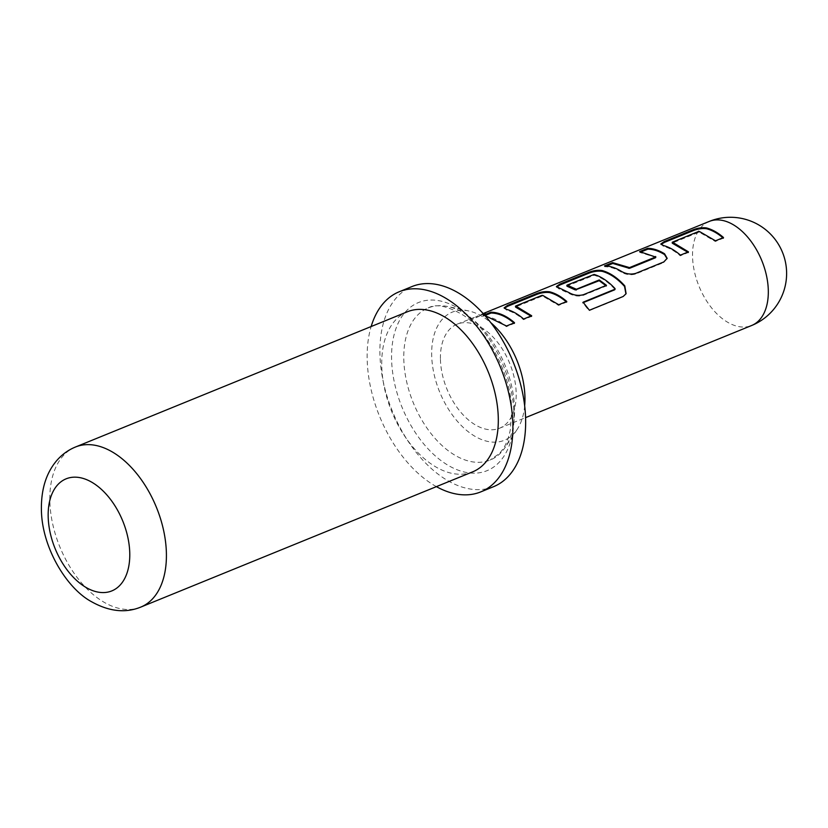 <?xml version="1.0" encoding="UTF-8"?>
<svg xmlns="http://www.w3.org/2000/svg" width="828" height="828" viewBox="0 0 828 828"><rect width="100%" height="100%" fill="white"/><g stroke="black" fill="none" stroke-linecap="round" stroke-linejoin="round"><path stroke-width="0.62" stroke-dasharray="4.14 3.1" d="M483.552 313.978L475.603 316.948L483.169 313.553M475.976 317.724L483.894 314.185M440.434 359.362A56.19 33.917 -112.2 0 0 461.082 412.582A56.19 33.917 -112.2 0 0 499.512 428.242A56.19 33.917 -112.2 0 0 516.186 393.052A56.19 33.917 -112.2 0 0 495.548 339.832A56.19 33.917 -112.2 0 0 457.108 324.172A56.19 33.917 -112.2 0 0 440.434 359.362M524.662 405.772A69.159 41.742 67.8 0 1 517.096 429.525A69.159 41.742 67.8 0 1 479.836 438.819A69.159 41.742 67.8 0 1 431.999 360.956A69.159 41.742 67.8 0 1 468.783 310.966A69.159 41.742 67.8 0 1 476.783 313.605A69.159 41.742 67.8 0 1 490.797 322.672M457.346 309.662A82.127 49.566 67.8 0 1 514.519 408.639A82.127 49.566 67.8 0 1 505.225 447.327A82.127 49.566 67.8 0 1 490.155 460.057A82.127 49.566 67.8 0 1 460.979 458.36A82.127 49.566 67.8 0 1 403.805 359.383A82.127 49.566 67.8 0 1 428.169 307.954A82.127 49.566 67.8 0 1 447.855 306.536A82.127 49.566 67.8 0 1 457.346 309.662M472.633 471.867A86.443 52.174 67.8 0 1 413.503 447.772A86.443 52.174 67.8 0 1 381.749 365.893A86.443 52.174 67.8 0 1 407.397 311.763M436.397 486.636A108.054 65.226 67.8 0 1 367.177 359.414A108.054 65.226 67.8 0 1 371.151 326.522M493.56 486.678A108.054 65.226 67.8 0 1 419.641 456.559A108.054 65.226 67.8 0 1 379.938 354.208A108.054 65.226 67.8 0 1 412.002 286.54M457.108 324.172L475.603 316.948M484.97 315.571L482.859 315.468L484.349 314.868M513.898 322.982L514.364 323.386L506.332 326.667C498.487 319.887 490.735 316.431 483.055 316.296L482.859 315.468M483.055 316.296L484.939 315.53M506.332 326.667L506.498 326.004M514.364 323.386L514.53 322.723M531.048 316.006L531.514 316.42L523.482 319.68C517.976 314.878 512.387 311.721 506.736 310.2L506.643 309.393M506.736 310.2L504.428 308.254M523.482 319.68L523.638 319.018M531.514 316.42L531.679 315.758M566.166 301.723L566.631 302.127L558.59 305.397L542.806 296.176L541.791 296.258L515.792 306.836L515.699 306.029M541.791 296.258L541.709 295.451M542.806 296.176L542.723 295.368M558.59 305.397L558.755 304.735M566.631 302.127L566.797 301.475M614.645 289.821L614.987 288.537M625.927 293.93L622.832 296.941L589.06 310.707L582.819 302.789L583.067 302.21M582.819 302.789L583.388 302.562M605.848 285.567L606.313 285.971L583.254 295.368C578.337 296.672 573.618 296.02 569.105 293.433L559.004 288.92L558.9 288.113M559.004 288.92L556.685 286.974M569.105 293.433L569.167 292.698M583.254 295.368L583.419 294.706M606.313 285.971L606.479 285.308M614.749 289.117C608.176 281.996 601.325 277.37 594.193 275.248L567.18 285.919L567.087 285.111M593.179 275.32L593.096 274.513M594.193 275.248L594.111 274.441M667.058 258.657L663.663 262.579L635.531 274.058C630.605 275.362 625.896 274.72 621.383 272.133L621.445 271.398M635.531 274.058L635.697 273.395M663.663 262.579L663.828 261.917M655.579 256.494L655.528 257.249L639.816 252.426L639.62 251.598M639.816 252.426L641.617 251.691M621.383 272.133C615.68 268.582 610.132 266.782 604.73 266.73L604.533 265.902M604.73 266.73L606.531 265.995M687.82 252.116L688.285 252.519L680.254 255.8C674.737 250.998 669.159 247.841 663.497 246.33L663.394 245.523M663.497 246.33L661.158 244.384M680.254 255.8L680.419 255.138M688.285 252.519L688.451 251.857M722.875 237.791L723.351 238.195L715.33 241.476L699.505 232.285L698.49 232.368L672.533 242.966L672.439 242.159M698.49 232.368L698.397 231.561M699.505 232.285L699.422 231.478M715.33 241.476L715.485 240.813M723.351 238.195L723.506 237.532M483.221 314.112L483.469 314.93M709.223 221.438A56.19 33.917 -112.2 0 0 692.55 256.618A56.19 33.917 -112.2 0 0 731.673 324.338A56.19 33.917 -112.2 0 0 751.627 325.507M140.739 607.11A86.443 52.174 67.8 0 1 81.599 583.015A86.443 52.174 67.8 0 1 49.846 501.137A86.443 52.174 67.8 0 1 75.493 447.006M513.96 413.824A90.769 54.783 67.8 0 1 454.789 468.783A90.769 54.783 67.8 0 1 391.592 359.393A90.769 54.783 67.8 0 1 450.774 304.435A90.769 54.783 67.8 0 1 513.96 413.824M485.55 312.818L485.829 313.626M499.512 428.242L525.573 417.622M517.096 429.525L505.225 447.327M428.169 307.954C435.88 303.514 447.586 305.915 463.276 315.189C487.971 330.62 511.88 376.109 511.704 411.444L510.245 430.167C508.609 437.94 506.281 444.087 503.269 448.6L499.75 453.216L490.155 460.057M468.783 310.966L447.855 306.536M473.036 317.776L473.388 318.563M504.117 307.84L504.283 308.668M556.375 286.56L556.54 287.388M667.151 258.315L667.026 258.978M660.837 243.97L661.003 244.798"/><path stroke-width="1.24" d="M483.169 313.553L485.55 312.818L483.552 313.978M490.797 322.672A69.159 41.742 67.8 0 1 524.662 405.772M75.493 447.006L407.397 311.763A86.443 52.174 67.8 0 1 466.526 335.857A86.443 52.174 67.8 0 1 498.28 417.736A86.443 52.174 67.8 0 1 472.633 471.867L140.739 607.11A86.443 52.174 67.8 0 0 166.387 552.98A86.443 52.174 67.8 0 0 134.622 471.101A86.443 52.174 67.8 0 0 75.493 447.006C68.186 449.987 61.831 454.624 56.439 460.927C46.13 473.243 41.121 489.451 41.4 509.551C41.7 547.018 66.447 588.439 91.804 601.863C109.234 611.55 125.545 613.3 140.739 607.11M371.151 326.522A108.054 65.226 67.8 0 1 399.241 291.746A108.054 65.226 67.8 0 1 473.15 321.864A108.054 65.226 67.8 0 1 512.853 424.215A108.054 65.226 67.8 0 1 480.789 491.884A108.054 65.226 67.8 0 1 436.397 486.636M399.241 291.746L412.002 286.54A108.054 65.226 67.8 0 1 485.922 316.669A108.054 65.226 67.8 0 1 525.614 419.009A108.054 65.226 67.8 0 1 493.56 486.678L480.789 491.884M680.419 255.138C674.82 250.263 669.148 247.054 663.394 245.523L660.837 243.97L664.242 241.559L692.343 230.101C697.248 228.052 701.968 227.338 706.491 227.938C712.235 229.47 717.907 232.658 723.506 237.532L715.485 240.813L699.422 231.478L698.397 231.561L672.439 242.159L688.451 251.857L680.419 255.138M672.439 242.159L672.471 243.318L688.285 252.519M663.828 261.917L635.697 273.395C630.77 274.689 626.02 274.027 621.445 271.398C615.649 267.796 610.008 265.964 604.533 265.902L612.565 262.621L629.528 267.599L655.528 257.011L639.62 251.598L647.641 248.328C653.126 248.379 658.777 250.211 664.573 253.803L667.151 258.315L663.828 261.917M606.531 265.995L612.772 263.449L629.477 268.344L655.476 257.756L655.579 256.494M583.067 302.21L614.894 289.241L614.987 288.537C608.301 281.365 601.345 276.666 594.111 274.441L567.087 285.111L576.381 289.262L599.244 279.947L606.479 285.308L583.419 294.706C578.493 296 573.742 295.327 569.167 292.698L556.375 286.56L559.769 284.139L587.921 272.671C592.827 270.632 597.547 269.918 602.07 270.528C609.977 272.712 617.553 277.835 624.798 285.888L626.103 293.681L623.173 296.486L589.401 310.241L583.067 302.21M582.819 302.789L614.645 289.821L614.987 288.537M567.087 285.111L567.118 286.271L575.315 289.935L575.356 289.189M523.638 319.018C518.049 314.143 512.387 310.935 506.643 309.393L504.117 307.84L507.512 305.428L535.654 293.971C540.56 291.932 545.269 291.218 549.782 291.829C555.536 293.371 561.208 296.579 566.797 301.475L558.755 304.735L542.723 295.368L541.709 295.451L515.699 306.029L531.679 315.758L523.638 319.018M515.699 306.029L515.73 307.198L531.514 316.42M484.349 314.868L490.89 312.197C498.694 312.342 506.57 315.851 514.53 322.723L506.498 326.004L484.97 315.571M484.939 315.53L491.097 313.015L490.89 312.197M491.097 313.015C498.766 313.16 506.529 316.617 514.364 323.386M504.428 308.254L507.709 306.256L507.512 305.428M507.709 306.256L535.851 294.789C540.756 292.76 545.435 292.036 549.885 292.636L549.782 291.829M549.885 292.636C555.536 294.157 561.125 297.324 566.631 302.127M535.851 294.789L535.654 293.971M614.645 289.821L614.749 289.117L614.645 289.821M556.685 286.974L559.966 284.967L588.118 273.499C593.024 271.46 597.702 270.746 602.163 271.336C609.957 273.488 617.409 278.529 624.55 286.457L624.798 285.888M624.55 286.457L625.927 293.93M602.163 271.336L602.07 270.528M588.118 273.499L587.921 272.671M559.966 284.967L559.769 284.139M575.315 289.935L599.193 280.692L599.244 279.947M599.193 280.692L606.313 285.971M576.329 290.007L576.381 289.262M641.617 251.691L647.848 249.156C653.251 249.207 658.809 250.998 664.522 254.548L664.573 253.803M664.522 254.548L667.058 258.657M647.848 249.156L647.641 248.328M629.477 268.344L629.528 267.599M628.462 268.272L628.504 267.527M612.772 263.449L612.565 262.621M661.158 244.384L664.439 242.387L664.242 241.559M664.439 242.387L692.539 230.919C697.445 228.88 702.123 228.155 706.584 228.745L706.491 227.938M706.584 228.745C712.246 230.246 717.835 233.403 723.351 238.195M692.539 230.919L692.343 230.101M525.573 417.622L751.627 325.507A56.19 33.917 -112.2 0 0 768.301 290.317A56.19 33.917 -112.2 0 0 729.189 222.608A56.19 33.917 -112.2 0 0 709.223 221.438L483.573 313.388M129.758 553.011A60.516 36.525 -112.2 0 0 87.623 480.085A60.516 36.525 -112.2 0 0 48.179 516.713A60.516 36.525 -112.2 0 0 90.304 589.65A60.516 36.525 -112.2 0 0 129.758 553.011M751.627 325.507A56.19 56.19 0 0 0 786.6 272.101A56.19 56.19 0 0 0 709.223 221.438M515.461 306.236L515.544 307.043M615.132 288.993L614.894 289.583M566.838 285.318L566.932 286.126M655.776 256.763L655.724 257.508M672.201 242.366L672.284 243.173"/></g></svg>
